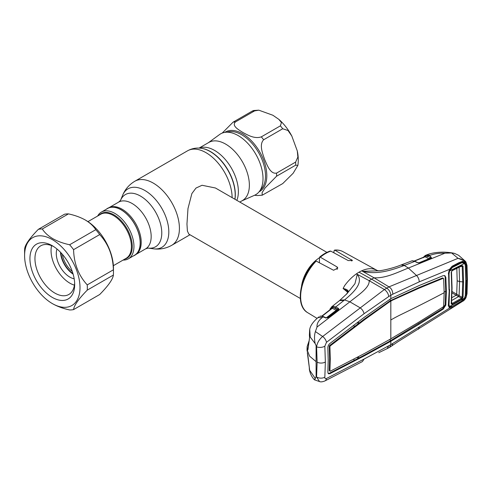 <?xml version="1.0" encoding="UTF-8"?>
<svg xmlns="http://www.w3.org/2000/svg" width="492" height="492" viewBox="0 0 492 492"><rect width="100%" height="100%" fill="white"/><g stroke="black" fill="none" stroke-linecap="round" stroke-linejoin="round"><path stroke-width="0.74" d="M133.264 255.988A27.109 15.652 -120 0 0 135.46 254.807L136.438 254.093A26.98 15.578 -120 0 0 139.531 232.242A26.98 15.578 -120 0 0 122.139 209.223A26.98 15.578 -120 0 0 109.507 207.452L108.406 207.938A27.109 15.652 -120 0 0 106.278 209.254M135.46 254.807A27.109 15.652 -120 0 0 138.572 232.845A27.109 15.652 -120 0 0 121.094 209.721A27.109 15.652 -120 0 0 108.406 207.938M239.813 202.071L242.421 200.564A33.561 19.379 -120 0 0 247.562 173.67A33.561 19.379 -120 0 0 225.637 144.095A33.561 19.379 -120 0 0 208.86 142.434L199.063 148.092M241.898 200.865L254.622 195.238A35.117 20.27 -120 0 0 261.406 167.52A35.117 20.27 -120 0 0 238.183 135.589A35.117 20.27 -120 0 0 219.573 134.531L208.337 142.735M301.541 286.141A26.611 15.363 -60 0 1 319.308 257.876M326.922 252.365L215.441 187.999L202.052 185.269L195.994 188.055L191.874 193.565L187.981 208.565L186.96 224.014L187.397 231.037L188.83 234.094L300.311 298.459M60.922 252.71A18.628 10.756 -120 0 0 72.951 273.54M62.361 254.303A17.743 10.246 -120 0 0 72.287 271.498M123.08 260.077A26.98 15.578 -120 0 0 128.363 258.817A26.98 15.578 -120 0 0 132.502 237.193A26.98 15.578 -120 0 0 114.876 213.417A26.98 15.578 -120 0 0 101.383 212.083A26.98 15.578 -120 0 0 97.65 216.031M128.363 258.817L134.587 255.225A26.98 15.578 -120 0 0 138.719 233.602A26.98 15.578 -120 0 0 121.094 209.826A26.98 15.578 -120 0 0 107.6 208.491L101.383 212.083M272.888 115.251L278.853 119.365L281.43 122.533L280.385 125.854L261.313 136.862C254.518 139.181 247.679 134.993 242.95 132.532C238.7 129.814 231.424 125.835 235.453 121.93L254.524 110.921L258.798 110.171L272.888 115.251M282.722 128.75L288.029 130.521L291.811 136.032L297.285 150.927L297.875 157.028L295.649 162.083L276.578 173.092C270.446 174.402 267.15 165.171 264.678 159.556C262.685 153.689 258.933 144.66 263.644 139.765L282.722 128.75A39.92 23.05 -120 0 0 280.385 125.854M295.649 165.189L297.875 165.392L293.134 173.282L282.722 183.59L262.218 195.207L262.082 192.661L265.127 187.901L276.578 176.204L295.649 165.189A39.92 23.05 -120 0 0 295.649 162.083M254.598 195.244L257.039 195.552L262.218 195.207M222.224 133.08L233.116 122.139L252.193 111.124L253.62 110.522L258.798 110.171M347.727 292.297L343.102 288.503L344.597 285.692C348.17 280.815 352.112 276.867 356.417 273.847L357.26 274.407L354.941 283.724L346.989 293.669L339.572 300.557L343.939 300.452L344.578 299.935L340.089 300.138M360.279 307.881L384.4 289.517L369.117 280.649L371.583 279.167L359.037 272.174A36.076 20.83 120 0 0 356.417 273.847L369.117 280.649C369.996 287.66 357.905 295.28 349.867 301.83L360.273 307.894C362.303 309.486 363.563 311.424 364.068 313.705L388.772 296.522L392.813 294.185L419.233 281.855L449.516 269.352L452.117 266.227L458.556 262.851L462.738 261.234L465.776 262.759C464.227 260.508 461.65 259.032 458.058 258.318L388.975 286.879L384.4 289.517C386.853 291.301 388.311 293.638 388.772 296.522M320.317 257.199L319.548 257.175C323.059 254.272 326.602 252.23 330.181 251.043L330.808 251.141A35.246 20.35 120 0 0 325.563 253.528A35.246 20.35 120 0 0 320.317 257.199L337.112 266.965L337.819 268.085L333.564 270.256L316.172 261.067A35.246 20.35 120 0 0 307.721 312.703L317.039 318.349M307.721 312.703C294.763 305.692 299.677 276.965 315.347 261.129L316.172 261.067M319.548 257.175L319.382 262.765M333.945 252.839L333.945 250.938L334.954 250.225L334.48 250.108C337.623 249.782 340.452 250.299 342.967 251.658A35.246 20.35 120 0 0 334.954 250.225L352.457 260.514L348.201 260.563L330.808 251.141M348.133 291.522L343.102 288.503C346.405 289.13 348.115 290.12 348.231 291.448L346.436 294.265M348.047 291.799A0.886 0.621 26.6 0 1 348.09 291.615L348.09 291.615A0.886 0.621 26.6 0 1 348.231 291.448M360.273 307.894L322.654 336.491L315.397 331.577L317.014 327.045L349.867 301.83L344.578 299.935C353.471 292.525 363.988 282.826 357.278 274.401L357.26 274.407M332.783 307.605A0.886 0.652 21.1 0 0 332.697 307.654L332.549 308.047M330.476 308.373A0.886 0.664 22.6 0 0 330.298 308.595L332.143 306.596L333.625 306.35L335.735 306.965L343.939 300.452M465.758 280.532L465.463 264.782L464.934 263.177A0.886 0.633 -31.7 0 0 465.721 262.783L466.293 264.616L466.779 280.434L466.293 295.661L465.776 297.758L462.658 301.282L398.046 341.651L389.615 347.358L390.82 344.664L449.516 308.097L448.329 305.563L449.264 289.628M391.952 345.858L392.813 343.41M418.409 329.234L419.233 327.217M389.615 347.358L387.124 348.643L388.772 345.741L390.82 344.664L390.82 341.294L390.193 340.919L442.609 308.712L445.198 304.708L445.734 291.184L445.198 277.07L444.54 275.526M324.886 380.949C322.469 381.909 320.673 382.112 319.511 381.558L316.571 376.995A5.916 3.665 4.4 0 0 324.843 377.167C324.812 378.483 325.353 378.926 326.473 378.496A5.916 3.887 -117.6 0 1 324.886 380.949L362.432 361.552L364.068 359.068L388.772 345.741M326.473 378.496L364.068 359.068M309.45 335.15A0.886 0.664 -8.2 0 1 309.406 335.003L309.646 329.794L309.573 337.801L307.937 349.64C307.709 350.322 307.5 350.212 307.309 349.308L307.149 346.565L307.026 349.701L309.616 356.171L316.104 361.651L316.104 376.86L316.571 376.995L317.131 362.186L316.571 346.792A5.916 3.143 -4.1 0 0 324.843 346.177L326.473 342.334L364.068 313.705M324.843 346.177L325.36 362.007L324.843 377.167M326.473 342.334A5.916 3.247 53 0 0 322.654 336.491C319.271 339.32 317.242 342.752 316.571 346.792L315.169 343.588C314.228 338.976 314.302 334.972 315.397 331.577M316.104 361.651L316.104 346.442M317.014 327.045C316.756 323.662 318.496 320.501 322.235 317.549L317.949 317.617C312.974 321.946 310.224 325.907 309.726 329.474L310.224 337.063L315.169 343.588M359.037 272.174A36.076 20.83 -60 0 1 361.657 270.821L374.049 277.802L371.583 279.167L386.681 288.084C389.203 289.856 390.58 292.26 390.82 295.298L390.82 298.669L364.578 317.057L329.849 343.514C328.539 344.658 327.881 346.104 327.863 347.856L328.207 360.285L327.863 372.272L328.428 373.791L329.849 373.692L329.222 373.317L353.914 360.574L354.043 358.982M424.282 256.344A0.886 0.707 37 0 0 424.043 256.535L425.439 255.41L428.028 255.342L430.672 256.578L431.521 257.937L419.861 262.796L417.259 262.605L414.744 261.406L404.264 265.477L408.378 268.048C398.305 271.953 385.931 278.46 374.049 277.802L388.975 286.879C391.404 288.373 392.684 290.809 392.813 294.185M358.477 321.719L358.613 323.459L357.192 322.703M330.034 345.784L329.357 346.208A0.886 0.492 120 0 0 329.283 346.257L329.911 346.608L330.267 359.037L329.911 371.005L329.271 370.648L329.628 358.68L329.271 346.251L329.603 345.532L364.289 319.093L390.193 300.735L418.563 287.752L442.597 277.931L443.028 278.22M354.099 326.916L353.976 325.157M328.152 373.539L329.222 373.317M329.271 370.648L329.911 371.054M329.911 346.608L330.23 345.907L364.923 319.468L389.117 302.137L392.505 300.182L419.19 288.134L443.224 278.306L443.643 278.589L444.171 292.709L443.643 306.239L443.224 306.891L419.19 321.928L390.82 338.853L364.923 353.262L330.23 371.232L329.911 371.005M392.505 300.182L391.872 299.812M419.19 288.134L418.563 287.752M443.224 278.306L442.597 277.931M389.117 302.137L388.489 301.762M444.171 292.709A1256.703 725.552 -0 0 1 401.73 314.21A168.781 97.447 180 0 0 390.82 319.978L390.82 301.11L390.193 300.735L390.193 299.031M364.923 319.468L364.289 319.093M330.23 345.907L329.603 345.532M356.983 357.438L358.416 358.225L358.551 356.614M390.82 298.669L419.227 285.508L443.243 275.643L444.879 275.661L445.844 277.427L446.373 291.541L445.844 305.071L443.243 309.087L419.227 324.16L390.82 341.294L364.578 355.71L363.951 355.335L353.914 360.574M363.951 355.335L390.193 340.919L390.193 339.216M388.975 342.278L388.348 341.903M364.578 355.71L329.849 373.692M446.373 291.541L445.734 291.184L444.171 292.02M419.227 324.16L418.594 323.785M392.634 340.169L392.001 339.8M316.104 376.86L315.169 378.28C314.228 380.273 314.302 380.359 315.397 378.539M307.334 352.684A0.886 0.713 -10.7 0 1 307.315 352.616L309.573 369.51C309.622 370.304 309.566 370.347 309.406 369.633L309.462 369.996C310.286 373.957 311.946 377.235 314.443 379.824L319.511 381.558M309.462 369.996L315.169 378.28M307.937 355.857A0.886 0.449 174.5 0 1 307.918 355.79L307.315 352.616A0.886 0.713 -10.7 0 1 307.309 352.555M309.573 369.51A0.886 0.418 171.7 0 1 309.56 369.461L307.918 355.79A0.886 0.449 174.5 0 1 307.918 355.722M309.603 369.75L309.56 369.461A0.886 0.418 171.7 0 1 309.56 369.412M309.406 369.633A0.886 0.769 -11.1 0 1 309.517 369.141M307.149 346.565L308.988 341.159M308.742 342.856L308.084 348.004M309.603 337.5A0.886 0.59 9.8 0 0 309.566 337.623L309.406 335.003A0.886 0.664 -8.2 0 1 309.406 334.837M307.937 349.64A0.886 0.566 6.1 0 1 307.918 349.486L309.566 337.623A0.886 0.59 9.8 0 0 309.573 337.801M307.309 349.308A0.886 0.726 -11.1 0 1 308.017 348.594M319.745 316.374L319.837 316.313A0.886 0.584 64.5 0 0 319.745 316.374L320.378 316.196A0.886 0.799 91.9 0 1 320.821 316.067L322.592 316.313A0.886 0.615 105.2 0 0 322.137 316.424L320.378 316.196M331.147 308.853L331.59 307.894L330.433 309.413M325.87 318.152L336.227 310.28L332.309 308.275L321.952 316.319M332.309 308.275L331.799 308.386L332.309 308.275A0.886 0.56 117.1 0 0 332.832 307.346L331.59 307.894A0.886 0.732 56.7 0 1 331.694 306.823M337.069 310.483L336.227 310.28A0.886 0.56 117.1 0 0 336.749 309.216L337.647 309.277L335.212 308.029L332.832 307.346A0.886 0.67 82.2 0 1 333.078 306.368M333.625 306.35A0.886 0.689 93.6 0 0 333.324 307.463L336.749 309.216M338.109 309.683A0.886 0.689 28.3 0 0 338.139 309.505L337.647 309.277A0.886 0.56 117.1 0 1 338.17 308.213L338.871 308.976L338.471 309.732L327.727 317.807L324.886 317.604L322.137 316.424M331.965 308.195L331.94 308.244A0.886 0.683 26.5 0 0 331.897 307.562A0.886 0.769 69.4 0 1 332.143 306.596M322.235 317.549L323.189 316.811A0.886 0.541 115.1 0 1 323.674 316.713L322.592 316.313M335.212 308.029A0.886 0.56 117.1 0 1 335.735 306.965L338.17 308.213M405.008 265.194L400.962 264.997L404.264 265.477C393.12 269.634 377.192 275.2 362.647 271.301L379.184 270.784L377.782 270.692L375.611 269.721L377.782 270.692M375.611 269.721L373.477 269.013C370.021 268.245 366.079 268.841 361.657 270.821L362.653 271.295M375.624 269.727L376.036 269.948M400.962 264.997L400.925 265.016C394.91 267.531 384.707 270.2 379.184 270.778M451.576 252.956L458.058 258.318L465.186 261.111L458.661 255.33L454.559 253.411L451.576 252.956L444.903 253.208L408.378 268.048L416.472 275.44C418.231 277.199 419.147 279.333 419.233 281.855M462.658 301.282C463.759 300.821 464.872 299.622 465.986 297.691L466.73 294.142L467.129 280.237L466.73 265.846L465.776 262.759A0.886 0.64 -34.7 0 0 465.906 261.941L465.906 261.941A0.886 0.64 -34.7 0 0 465.826 261.855L465.186 261.111M466.73 265.846A0.886 0.474 -3 0 0 467.013 265.477L465.906 261.941L465.192 261.117M466.73 294.142A0.886 0.547 3.2 0 0 467.013 293.767L467.4 279.868L467.013 265.477M465.291 295.704L464.934 297.592L465.721 297.795L462.738 301.079L452.117 307.574L449.516 308.097A0.886 0.744 -67.9 0 0 449.596 307.143L451.207 306.842M448.329 305.563L448.587 304.997L448.329 305.563M449.012 290.132L448.587 273.472M448.329 273.921L449.688 269.511C448.852 271.227 448.489 272.58 448.612 273.577L449.294 289.757L448.612 305.175L448.747 306.27L449.596 307.143M452.117 307.574L451.859 306.485M458.556 303.73L458.599 303.207M462.738 301.079L462.671 300.606M466.293 295.661L465.463 295.735L465.936 280.557L466.779 280.434M465.204 264.745L466.293 264.616M464.934 263.177L462.99 262.175M458.556 262.851L458.292 263.786L462.412 262.181L458.888 263.527M462.351 262.193L462.738 261.234M458.39 263.761L451.976 267.015L449.688 269.511M452.117 266.227L451.976 267.015M426.423 255.016L430.223 255.28L429.042 255.754A0.886 0.56 116.8 0 0 428.384 256.892L425.728 256.055L424.934 256.264A0.886 0.67 24.2 0 1 424.91 256.652L414.159 261.024M444.903 253.208C439.362 253.011 434.467 253.7 430.223 255.28M418.821 262.863L428.907 258.718L425.119 256.806L414.405 261.104M426.054 255.243A0.886 0.578 77.8 0 0 425.728 256.055A0.886 0.56 116.8 0 1 425.119 256.806L424.621 256.935M417.259 262.605A0.886 0.541 -64.6 0 1 417.622 262.587L415.1 261.393A0.886 0.541 -64.6 0 0 414.744 261.406L412.056 260.828A0.886 0.732 -94 0 1 412.234 260.791L412.234 260.791A0.886 0.732 -94 0 1 412.462 260.815M412.056 260.828L401.577 264.764M412.585 260.822A0.886 0.67 -87.6 0 1 412.806 260.785L411.183 261.031M417.622 262.587L418.704 262.962M428.028 255.342A0.886 0.633 106.8 0 0 427.468 256.523L428.384 256.892M430.814 258.183L430.02 257.716A0.886 0.56 116.8 0 1 430.672 256.578M423.409 257.722L424.043 256.535A0.886 0.707 37 0 0 423.95 257.101M426.244 255.09L425.42 255.416A0.886 0.824 69.1 0 0 424.934 256.264M431.521 257.937A0.886 0.695 -130.3 0 0 430.93 258.042L430.93 258.042A0.886 0.695 -130.3 0 0 430.9 258.072M431.195 258.128A0.886 0.535 -112.5 0 0 430.838 258.091L418.667 262.962M419.861 262.796A0.886 0.535 -112.3 0 0 419.504 262.759M338.871 308.976A0.886 0.713 173.1 0 0 338.139 309.505L337.967 309.837A0.886 0.48 -127.3 0 1 338.047 309.732L327.733 317.568A0.886 0.48 -127.1 0 0 327.641 317.684M338.471 309.732A0.886 0.48 -127.3 0 0 338.047 309.732L338.127 309.665M328.152 317.568A0.886 0.48 -127.1 0 0 327.733 317.568L325.882 317.721L323.674 316.713M324.886 317.604A0.886 0.541 -64.9 0 1 325.378 317.506M451.841 297.691L456.09 295.268A0.886 0.51 120 0 0 456.699 294.191L457.166 280.797L456.834 268.349M461.84 299.038L452.339 304.431L451.219 303.859L451.779 288.361L451.219 272.217L452.339 270.237L461.84 265.44L463.058 266.098L463.562 281.959L463.058 297.236L461.84 299.038A0.886 0.48 -119.8 0 0 461.521 298.177L452.007 292.906M456.139 295.298A0.886 0.504 120.6 0 0 456.761 294.228L459.11 295.637L458.587 296.59L451.33 300.717M449.596 306.522L464.522 298.066L461.176 301.276L452.302 306.307L449.596 306.522L448.704 304.038M459.774 263.177L461.176 263.042L452.302 267.519L451.109 267.636M464.522 298.066L465.297 295.661L465.758 280.748L465.297 265.28L464.522 263.404L462.228 262.728L461.176 263.042M452.302 267.519L449.596 270.963L464.522 263.404M448.618 272.912L449.018 273.773L449.596 270.963M449.018 273.773L449.288 288.964M449.565 289.548L449.018 304.708M463.058 297.236A0.886 0.547 -175.9 0 1 462.222 297.328L462.72 282.082L462.222 266.252L461.521 265.944A0.886 0.51 -117 0 0 461.637 265.914L461.637 265.914A0.886 0.51 -117 0 0 461.84 265.44M461.748 265.871L452.136 270.717L451.502 271.842A0.886 0.467 176.5 0 0 451.478 271.744L452.025 270.748A0.886 0.504 -116.7 0 0 452.136 270.717L452.136 270.717A0.886 0.504 -116.7 0 0 452.339 270.237M452.062 287.986L451.502 271.842A0.886 0.467 176.5 0 1 451.219 272.217M451.219 303.859A0.886 0.553 3.8 0 0 451.502 303.484L451.502 303.484A0.886 0.553 3.8 0 0 451.478 303.318L452.025 303.564L461.521 298.177L462.222 297.328L459.116 295.643L458.599 296.596M452.339 304.431A0.886 0.48 -119.3 0 0 452.025 303.564L451.607 301.86M459.743 266.879L462.222 266.252A0.886 0.474 -3.8 0 0 463.058 266.098M463.562 281.959L459.553 281.596L459.11 295.637M457.166 280.797L459.553 281.596L459.116 267.033M73.124 274.142A19.219 11.095 60 0 1 60.491 252.261M74.181 278.804A19.219 11.095 60 0 1 69.87 277.125A19.219 11.095 60 0 1 56.98 249.007M74.415 285.145A26.611 15.363 60 0 1 69.87 283.164A26.611 15.363 60 0 1 51.611 245.637M113.461 272.482A44.354 25.609 60 0 1 113.381 275.059L87.244 290.145A44.354 25.609 -120 0 0 87.244 284.893L113.381 269.807A44.354 25.609 60 0 1 113.461 272.482L113.461 268.257A39.182 22.62 -120 0 0 85.762 220.268A39.182 22.62 -120 0 0 85.756 220.268L85.233 219.967C80.362 217.261 74.759 215.238 68.431 213.885L42.294 228.977A44.354 25.609 -120 0 0 38.351 229.327L64.489 214.235A44.354 25.609 60 0 1 68.431 213.885M95.768 229.672A44.354 25.609 60 0 1 99.71 234.573L73.572 249.659A44.354 25.609 -120 0 0 69.636 244.758L95.768 229.672C93.406 225.994 89.895 222.759 85.233 219.967L85.762 220.268M113.381 269.807C112.975 255.797 108.418 244.05 99.71 234.573M52.829 303.865L52.306 303.564A39.182 22.62 -120 0 0 80.005 287.568A39.182 22.62 -120 0 0 52.306 239.586A39.182 22.62 -120 0 0 24.6 255.582A39.182 22.62 -120 0 0 52.306 303.564L52.829 303.865C57.669 306.553 63.271 308.582 69.636 309.948A44.354 25.609 -120 0 0 73.572 309.597L99.71 294.505C108.332 285.711 112.889 279.228 113.381 275.059M87.244 290.145C78.622 298.945 74.064 305.427 73.572 309.597M73.572 249.659C73.978 263.669 78.535 275.415 87.244 284.893M42.294 228.977C44.631 232.63 48.142 235.865 52.829 238.675C57.669 241.369 63.271 243.399 69.636 244.758M52.306 297.408A31.642 18.265 60 0 1 29.932 258.657A31.642 18.265 60 0 1 52.306 245.742L52.306 245.742A31.642 18.265 60 0 1 74.679 284.493A31.642 18.265 60 0 1 52.306 297.408M74.636 282.98A28.093 16.218 60 0 1 68.862 294.456A28.093 16.218 60 0 1 54.815 293.06A28.093 16.218 60 0 1 36.463 268.306A28.093 16.218 60 0 1 40.768 245.797A28.093 16.218 60 0 1 53.597 246.529M38.351 229.327C29.643 238.245 25.086 244.727 24.68 248.774A44.354 25.609 -120 0 0 24.6 251.357L24.6 255.582M234.955 199.266A35.147 20.289 -120 0 0 210.459 151.567A35.147 20.289 -120 0 0 201.597 148.332A35.147 20.289 -120 0 0 201.425 148.313M234.887 199.223A35.375 20.424 -120 0 0 210.176 151.542A35.375 20.424 -120 0 0 201.253 148.289C196.382 147.606 191.806 148.455 187.513 150.829L134.802 181.265C129.156 184.623 125.085 189.328 122.594 195.373A33.794 19.508 -120 0 1 144.919 190.515A33.794 19.508 -120 0 1 168.418 226.664A33.794 19.508 -120 0 1 153.442 248.804C159.925 249.665 166.032 248.497 171.763 245.287A36.962 21.341 -120 0 0 177.428 215.668A36.962 21.341 -120 0 0 153.283 183.098A36.962 21.341 -120 0 0 134.802 181.265M232.132 197.636A36.962 21.341 -120 0 0 205.994 152.661A36.962 21.341 -120 0 0 187.513 150.829M153.442 248.804L148.129 248.079A30.153 17.411 -120 0 0 161.419 228.276A30.153 17.411 -120 0 0 140.46 196.062A30.153 17.411 -120 0 0 120.565 200.336L122.594 195.373M148.067 248.066L145.583 248.872A26.98 15.578 -120 0 0 149.722 227.255A26.98 15.578 -120 0 0 132.096 203.479A26.98 15.578 -120 0 0 118.603 202.138L109.064 207.649M236.843 200.355A33.561 19.379 -120 0 0 214.641 150.447A33.561 19.379 -120 0 0 199.26 148.098M318.951 262.537A24.053 13.887 -60 0 1 319.308 262.267M99.2 215.133A25.775 14.883 60 0 1 114.021 214.893A25.775 14.883 60 0 1 131.376 239.53A25.775 14.883 60 0 1 124.63 259.179M113.375 265.68L126.143 258.306A25.43 14.68 -120 0 0 130.042 237.931A25.43 14.68 -120 0 0 113.431 215.521A25.43 14.68 -120 0 0 100.712 214.26L87.945 221.634M224.819 132.379A34.311 19.809 60 0 1 242.55 133.726A34.311 19.809 60 0 1 265.114 164.488A34.311 19.809 60 0 1 259.112 191.769M276.578 173.092A39.92 23.05 60 0 1 276.578 176.204M261.313 136.862A39.92 23.05 60 0 1 263.644 139.765M260.36 189.949A33.561 19.379 -120 0 0 263.14 162.6A33.561 19.379 -120 0 0 241.769 134.783A33.561 19.379 -120 0 0 227.021 132.2M233.116 122.139A39.92 23.05 60 0 1 235.453 121.93M254.524 110.921A39.92 23.05 -120 0 0 252.193 111.124M351.749 259.758L351.749 261.043M337.112 266.965L337.112 269.468M325.36 362.007A5.916 3.413 180 0 1 317.131 362.186M390.82 319.978L390.82 338.853M445.844 277.427L445.198 277.07M445.844 305.071L445.198 304.708M443.243 309.087L442.609 308.712M467.129 280.237A0.886 0.51 0 0 0 467.4 279.868M426.582 254.954L429.75 255.471M428.907 258.718A0.886 0.56 116.8 0 0 429.559 257.58M329.775 309.923L330.298 308.595A0.886 0.664 22.6 0 0 330.483 309.29M452.031 291.498L456.699 294.191M452.031 287.857L451.779 288.361M189.986 234.764L171.763 245.287M120.54 200.398L118.603 202.138M145.583 248.872L136.05 254.382M201.597 148.332L201.253 148.289M278.853 119.365C284.032 123.959 288.349 129.519 291.811 136.032M297.285 150.927C298.367 155.989 298.564 160.81 297.875 165.392M348.195 291.578L346.319 294.419M331.491 306.971L339.572 300.557M387.142 348.631L378.76 352.69M307.156 351.386L307.026 349.701M309.29 367.53L309.363 369.394M309.646 329.794L309.726 329.474M321.51 316.331L331.903 308.269M318.865 316.897L317.949 317.611M465.986 297.691L467.013 293.767M426.576 254.954C431.06 253.085 436.779 252.15 443.735 252.15C448.175 252.304 451.779 252.722 454.559 253.411M415.1 261.393L412.806 260.785M342.967 251.658L377.346 270.538M448.661 304.579L449.214 305.926M460.198 263.005L462.228 262.728M451.502 303.564L452.062 287.992"/></g></svg>
